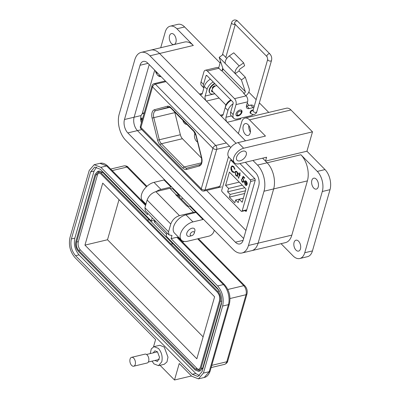 <?xml version="1.0" encoding="UTF-8"?>
<svg xmlns="http://www.w3.org/2000/svg" width="400" height="400" viewBox="0 0 400 400"><rect width="100%" height="100%" fill="white"/><g stroke="black" fill="none" stroke-linecap="round" stroke-linejoin="round"><path stroke-width="0.6" d="M218.57 187.435L220.25 185.485L228.5 156.7M154.71 70.16L142.185 113.835M206.555 190.44L245.94 230.45M244.975 210.63L246.055 211.46M246.37 211.13L245.64 211.305L246.4 211.05L255.255 180.155L254.955 178.825L239.945 163.575M246.75 209.825L242.175 210.915L250.62 181.465A1.22 0.71 -103.4 0 0 250.2 179.79L231.16 160.44A1.22 0.71 -103.4 0 0 230.6 160.225A1.22 0.71 -103.4 0 0 230.185 160.705L221.74 190.155A1.22 0.71 76.6 0 0 222.16 191.83L241.2 211.175A1.22 0.71 76.6 0 0 241.76 211.395L246.63 210.235M246.74 185.29L245.2 185.065L244.4 181.76L245.07 180.825L246.32 181.195L247.19 183.03L247.11 184.63L244.705 182.185L245.29 184.56L246.505 184.78L246.74 185.29L246.31 185.535M244.4 181.76L245.265 180.755M239.245 174.685L238.775 174.21L238.91 173.75L239.38 174.225L239.815 172.715L240.145 173.05L239.71 174.56L240.18 175.04L240.05 175.5L239.575 175.02L238.635 178.31L238.305 177.975L239.49 174.63L239.085 173.925M234.095 172.48L232.19 171.93L230.93 169.49L230.985 167.19L232.105 165.865L233.73 166.535L235.025 169.235L234.65 169.25L233.56 167.04L232.2 166.49L231.305 167.56L232.335 171.4L233.895 171.88L234.095 172.48L233.795 172.595M242.175 202.255L239.175 199.205L238.205 202.6L235.66 200.02L234.885 202.725L229.375 197.13L230.155 194.425L227.61 191.84L228.585 188.445L225.585 185.4L229.395 172.11L245.985 188.965L242.175 202.255M242.175 210.915A1.22 0.71 76.6 0 1 241.76 211.395M235.87 171.15L235.175 172.055L236.02 175.43L237.32 175.83L235.775 175.485L234.93 172.115L235.745 171.17L236.895 171.62L237.765 173.485L237.965 172.79L238.295 173.125L237.22 176.87L236.885 175.95M243.505 181.07L242.945 179.035L242.055 178.475L243.17 176.295L244.68 177.83L244.525 178.355L243.275 177.085L242.69 178.23L243.155 178.57L243.83 181.425L243.06 182.365L242.03 181.925L241.32 179.34L242.2 181.42L242.96 181.72L243.75 181.01L243.19 178.975L242.055 178.475M247.17 184.38L244.705 182.185M245.2 185.065L245.445 185.005L244.645 181.705M246.43 185.495L245.445 185.005M238.305 177.975L239.49 174.63M239.575 175.02L240.115 175.265M239.38 174.225L239.99 172.895M230.985 167.19L231.175 169.43L232.435 171.87L234.34 172.42M233.56 167.04L232.325 166.47M234.65 169.25L233.805 166.98M231.23 167.13L232.23 165.84M243.335 198.215L239.175 199.205M239.265 182.14L225.585 185.4M242.265 185.185L228.585 188.445M244.79 187.75L227.61 191.84M245.47 190.775L230.155 194.425M229.375 197.13L244.695 193.48M235.66 200.02L243.345 198.19M238.14 172.97L237.765 173.485M237.32 175.83L237.29 176.635M243.08 181.675L243.75 181.01M242.03 181.925L242.275 181.87L241.565 179.28M243.175 182.325L242.275 181.87M243.275 177.085L244.595 178.115M242.3 178.415L243.31 176.44M246.915 183.835L244.875 181.76L245.415 181.32L246.205 181.67L247.16 183.775L246.45 181.615L245.57 181.28M236.015 171.715L237.015 172.025L237.67 174.615L236.945 175.36M237.015 172.025L236.77 172.085L237.67 174.615M237.425 174.67L236.83 175.4L235.92 175.04L235.26 172.455L235.885 171.73L236.77 172.085M195.02 133.13A5.27 3.075 -103.4 0 0 194.675 133.995A5.27 3.075 -103.4 0 0 197.56 142.01M174.72 112.035A6.2 3.62 -103.4 0 0 174.85 112.625L180.36 134.745A6.2 3.62 -103.4 0 0 182.44 138.725L201.57 158.16M182.815 120.26A5.27 3.075 -103.4 0 0 186.805 124.315M236.07 143.315L149.93 55.795A19.04 11.11 -103.4 0 0 141.18 52.39A19.04 11.11 -103.4 0 0 134.755 59.895L119.195 114.15A19.04 11.11 -103.4 0 0 125.705 140.275L233.28 249.57A19.04 11.11 -103.4 0 0 242.025 252.98A19.04 11.11 -103.4 0 0 248.455 245.47L264.01 191.22A19.04 11.11 -103.4 0 0 257.505 165.09L252.955 160.475M245.375 162.28L255.39 172.455A9.765 5.7 76.6 0 1 258.73 185.855L243.175 240.105A9.765 5.7 76.6 0 1 239.875 243.955A9.765 5.7 76.6 0 1 235.39 242.205L127.815 132.91A9.765 5.7 76.6 0 1 124.48 119.515L140.035 65.26A9.765 5.7 76.6 0 1 143.33 61.41A9.765 5.7 76.6 0 1 147.815 63.16L230.785 147.455M304.745 252.74A14.645 8.545 76.6 0 1 299.8 258.515L307.51 256.68A14.645 8.545 -103.4 0 0 312.455 250.905L304.745 252.74L322.3 191.515A14.645 8.545 -103.4 0 0 317.295 171.415L300.895 154.755A19.04 11.11 76.6 0 1 307.4 180.88L291.845 235.135A19.04 11.11 -103.4 0 1 285.415 242.64L251.67 250.68A19.04 11.11 -103.4 0 0 258.095 243.175L273.655 188.92A19.04 11.11 -103.4 0 0 267.145 162.795L262.6 158.175M245.525 140.83L159.57 53.5A19.04 11.11 -103.4 0 0 150.825 50.09L141.18 52.39M127.815 132.91L137.46 130.615L243.635 238.49L137.46 130.615A9.765 5.7 76.6 0 1 134.12 117.215L149.215 64.58L134.12 117.215L141.12 115.55M226.8 58.395L223.06 54.6L219.17 57.33L223.07 69.025A1.22 0.715 -44.5 0 1 223.06 69.48A1.22 0.715 -44.5 0 1 221.815 70.68L221.39 70.78L218.92 68.27A4.34 2.535 -103.4 0 0 216.925 67.49L205.355 70.25A4.34 2.535 -103.4 0 0 203.89 71.96L201.04 81.91L203.51 84.42L205.96 75.885L206.97 75.64M249.255 108.55L246.785 106.04L250.64 105.12L253.11 107.63L249.255 108.55A4.88 2.85 135.5 0 1 246.885 108.1A4.88 2.85 135.5 0 1 246.51 105.595L247.585 101.84A4.34 2.535 -103.4 0 0 246.1 95.885L243.63 93.375L244.06 93.275A1.22 0.715 135.5 0 0 245.3 92.075A1.22 0.715 135.5 0 0 245.31 91.625L241.41 79.925L245.305 77.195L249.205 88.89A6.1 3.565 -44.5 0 1 245.89 95.67M241.945 112.275A3.72 2.175 135.5 0 0 241.655 110.365A3.72 2.175 135.5 0 0 238.635 110.53A3.72 2.175 135.5 0 0 236.065 113.675A3.72 2.175 135.5 0 0 236.35 115.59A3.72 2.175 135.5 0 0 239.37 115.425A3.72 2.175 135.5 0 0 241.945 112.275M253.13 110.205A2.075 1.21 135.5 0 0 251.455 110.435A2.075 1.21 135.5 0 0 250.11 112.135A2.075 1.21 135.5 0 0 250.27 113.2A2.075 1.21 135.5 0 0 250.995 113.435M239.125 70.915L235.23 73.65A6.68 3.9 -44.5 0 1 239.24 65.95L243.645 62.855L244.61 65.75L240.205 68.845A1.8 1.05 135.5 0 0 239.125 70.915L245.305 77.195M219.17 57.33L241.41 79.925M253.23 114.505A4.88 2.85 -44.5 0 1 250.775 115.765L237.28 118.98A7.32 4.275 -44.5 0 1 233.73 118.305L231.26 115.795A7.32 4.275 135.5 0 1 230.695 112.04L233.14 103.5A1.24 0.725 76.6 0 0 232.715 101.8L206.945 75.615A1.24 0.725 -103.4 0 0 206.375 75.395A1.24 0.725 -103.4 0 0 205.96 75.885M225.345 63.605A6.68 3.9 -44.5 0 1 229.355 55.905L233.76 52.815L243.645 62.855M233.73 118.305A7.32 4.275 -44.5 0 1 233.165 114.55L236.015 104.6A4.34 2.535 -103.4 0 0 234.535 98.645L207.35 71.025A4.34 2.535 -103.4 0 0 205.355 70.25M253.11 107.63A4.88 2.85 -44.5 0 1 253.9 107.525M246.785 106.04A4.88 2.85 -44.5 0 1 246.395 106.11M203.885 87.985L201.605 85.67A7.32 4.275 -44.5 0 1 201.04 81.91M203.89 87.965A7.32 4.275 -44.5 0 1 203.51 84.42M250.64 105.12A4.88 2.85 -44.5 0 1 253.005 105.57L254.135 106.715M216.91 85.74A3.72 2.175 135.5 0 0 216.02 85.81A3.72 2.175 135.5 0 0 212.765 88.305A3.72 2.175 135.5 0 0 212.52 91.375L225.92 104.99M214.585 86.23A2.48 1.45 135.5 0 0 212.685 88.055M211.81 90.655L211.645 90.485A3.72 2.175 135.5 0 0 211.81 90.655A3.72 2.175 135.5 0 0 212.24 90.945A4.03 2.355 -44.5 0 1 211.5 90.835M238.69 115.115A2.48 1.45 -44.5 0 1 237.225 113.63A2.48 1.45 -44.5 0 1 239.75 111.195A2.48 1.45 -44.5 0 1 241.145 112.695A2.48 1.45 -44.5 0 1 241.145 112.7A2.48 1.45 -44.5 0 1 238.69 115.115L237.735 115.375A3.72 2.175 -44.5 0 1 237.635 115.4A3.72 2.175 -44.5 0 1 236.13 115.285M241.145 112.7L241.42 111.75A3.72 2.175 -44.5 0 1 241.42 111.75L241.42 111.75A3.72 2.175 -44.5 0 0 241.355 110.14M226.385 104.99A6.805 3.975 -44.5 0 1 231.19 100.245M225.325 107.15A6.805 3.975 -44.5 0 1 230.88 99.93M214.655 93.545A6.805 3.975 -44.5 0 1 213.425 93.965A6.805 3.975 -44.5 0 1 210.125 93.335A6.805 3.975 -44.5 0 1 214.94 83.74M210.125 93.335L209.815 93.02A6.805 3.975 -44.5 0 1 214.63 83.425M214.65 86.41L214.57 85.85A0.815 0.475 135.5 0 0 214.57 85.845L214.88 86.165A0.815 0.475 135.5 0 0 214.79 85.935A0.815 0.475 135.5 0 0 214.03 86.035A4.355 2.545 135.5 0 0 212.55 87.465A0.815 0.475 135.5 0 0 212.42 88.245A0.815 0.475 135.5 0 0 212.63 88.335L212.74 88.345M212.63 88.335L212.335 88.035L212.875 88.135M211.725 91.45A4.355 2.545 135.5 0 0 212.025 91.625A0.815 0.475 135.5 0 0 212.645 91.505M212.12 90.035A0.815 0.475 135.5 0 0 211.52 91.06A4.355 2.545 135.5 0 0 211.87 91.62A4.355 2.545 135.5 0 0 212.335 91.94A0.815 0.475 135.5 0 0 212.955 91.82M191.725 235.685L189.785 236.21A5.045 2.945 -44.5 0 1 189.645 236.25A5.045 2.945 -44.5 0 1 187.2 235.785A5.045 2.945 -44.5 0 1 186.81 233.195A5.045 2.945 -44.5 0 1 191.945 228.24A5.045 2.945 -44.5 0 1 194.39 228.705A5.045 2.945 -44.5 0 1 194.78 231.295A5.045 2.945 -44.5 0 1 194.78 231.3A5.045 2.945 -44.5 0 1 194.775 231.305L194.22 233.23A2.52 1.475 -44.5 0 1 194.22 233.23A2.52 1.475 -44.5 0 1 191.725 235.685A2.52 1.475 -44.5 0 1 190.24 234.18A2.52 1.475 -44.5 0 1 192.805 231.7A2.52 1.475 -44.5 0 1 194.225 233.23M311.845 180.395A5.615 3.275 76.6 0 1 313.745 178.18A5.615 3.275 76.6 0 1 317.47 180.81A5.615 3.275 76.6 0 1 318.24 186.89A5.615 3.275 76.6 0 1 316.345 189.105A5.615 3.275 76.6 0 1 312.62 186.475A5.615 3.275 76.6 0 1 311.845 180.395M294.07 242.395A5.615 3.275 76.6 0 1 295.965 240.185A5.615 3.275 76.6 0 1 299.69 242.81A5.615 3.275 76.6 0 1 300.46 248.895A5.615 3.275 76.6 0 1 298.565 251.105A5.615 3.275 76.6 0 1 294.84 248.48A5.615 3.275 76.6 0 1 294.07 242.395M169.525 35.795A5.615 3.275 76.6 0 1 171.42 33.585A5.615 3.275 76.6 0 1 175.15 36.21A5.615 3.275 76.6 0 1 175.92 42.295A5.615 3.275 76.6 0 1 174.025 44.505A5.615 3.275 76.6 0 1 170.295 41.88A5.615 3.275 76.6 0 1 169.525 35.795M243.24 125.995A6.105 3.56 76.6 0 1 245.3 123.59A6.105 3.56 76.6 0 1 249.35 126.445A6.105 3.56 76.6 0 1 250.185 133.055A6.105 3.56 76.6 0 1 248.125 135.46A6.105 3.56 76.6 0 1 244.075 132.605A6.105 3.56 76.6 0 1 243.24 125.995M236.605 157.15A6.105 3.565 -44.5 0 1 240.825 151.99A6.105 3.565 -44.5 0 1 245.775 151.72A6.105 3.565 -44.5 0 1 246.25 154.85A6.105 3.565 -44.5 0 1 242.03 160.01A6.105 3.565 -44.5 0 1 237.08 160.28A6.105 3.565 -44.5 0 1 236.605 157.15M299.8 258.515A14.645 8.545 76.6 0 1 293.07 255.895L281.05 243.68M312.455 250.905L330.015 189.675A14.645 8.545 -103.4 0 0 325.005 169.58L306.94 151.22L312.495 131.845L290.95 109.96A9.765 5.7 -103.4 0 0 286.465 108.21L245.005 118.09A9.765 5.7 -103.4 0 0 241.71 121.94L238.375 133.565L227.255 122.27A3.66 2.135 76.6 0 1 226.005 117.245L227.95 110.46L225.17 107.64L223.225 114.42A3.66 2.135 76.6 0 1 221.99 115.865A3.66 2.135 76.6 0 1 220.305 115.21L206.41 101.085A3.66 2.135 76.6 0 1 205.155 96.06L207.1 89.28L204.32 86.455L202.375 93.24A3.66 2.135 76.6 0 1 201.14 94.68A3.66 2.135 76.6 0 1 199.46 94.025L159.57 53.5A19.04 11.11 -103.4 0 0 150.825 50.09L184.57 42.05A19.04 11.11 76.6 0 1 193.32 45.46L176.92 28.795A14.645 8.545 -103.4 0 0 170.19 26.175A14.645 8.545 -103.4 0 0 165.245 31.95L160.72 47.73M220.095 62.985L184.63 26.96A14.645 8.545 -103.4 0 0 177.905 24.335L170.19 26.175M268.76 112.43L259.355 102.875M256.165 99.635L248.785 92.14M242.025 252.98L251.67 250.68A19.04 11.11 -103.4 0 0 258.095 243.175L273.655 188.92A19.04 11.11 -103.4 0 0 267.145 162.795L265.48 161.1L266.59 157.225L239.205 163.75A9.765 5.705 135.5 0 1 234.47 162.85L228.91 157.2A9.765 5.705 -44.5 0 1 229.55 149.15A9.765 5.705 -44.5 0 1 238.09 142.6L243.65 148.25L312.495 131.845M238.09 142.6L265.475 136.075L249.49 119.835A9.765 5.7 -103.4 0 0 245.005 118.09M145.97 204.105L142.535 200.615A12.205 7.13 -44.5 0 1 143.34 190.55A12.205 7.13 -44.5 0 1 154.015 182.365L164.04 179.975A4.88 2.85 135.5 0 0 164.61 179.8M182.29 197.765L181.975 198.86A4.88 2.85 -44.5 0 1 181.705 199.585M156.26 191.54A12.205 7.13 -44.5 0 1 160.965 189.425L170.99 187.035A4.88 2.85 135.5 0 0 171.56 186.86M214.255 230.24L213.94 231.34A4.88 2.85 -44.5 0 1 208.97 236.13L187.375 241.28A12.205 7.13 -44.5 0 1 181.455 240.155L174.505 233.09A12.205 7.13 -44.5 0 1 175.305 223.03A12.205 7.13 -44.5 0 1 185.98 214.84L196.01 212.455A4.88 2.85 135.5 0 0 196.575 212.28M181.455 240.155A12.205 7.13 -44.5 0 1 182.255 230.09A12.205 7.13 -44.5 0 1 192.93 221.905L202.955 219.515A4.88 2.85 135.5 0 0 203.525 219.34M243.65 148.25A9.765 5.705 135.5 0 0 235.11 154.8A9.765 5.705 135.5 0 0 234.47 162.85M265.48 161.1L306.94 151.22M204.32 86.455A8.545 4.99 -44.5 0 1 210.405 79.13M213.185 81.955A8.545 4.99 135.5 0 0 207.1 89.28M225.17 107.64A8.545 4.99 -44.5 0 1 231.25 100.31M233.07 103.74A8.545 4.99 135.5 0 0 227.95 110.46M227.255 122.27L240.755 119.05A3.66 2.135 76.6 0 1 240.175 118.29M250.385 132.105A6.105 3.56 76.6 0 1 248.825 125.57M141.76 129.59L137.46 130.615A9.765 5.7 76.6 0 1 134.12 117.215L124.48 119.515M150.23 353.59L151.28 348.94L153.95 346.66L158.435 348.405C161.68 352.3 162.795 356.765 161.775 361.805L158.475 365.655L153.99 363.91L152.03 361.145M158.475 365.655L164.265 364.28L166.975 361.915L167.985 357.115L164.22 347.03L159.735 345.28L153.95 346.66M154.91 360.46L157.485 361.5L159.58 357.47L157.465 351.8L154.94 350.815L153.11 352.905M198.955 238.52L198.81 239.03M191.465 375.96L174.51 380L179.23 363.53L191.74 376.24L198.47 378.86L203.415 373.085L222.635 306.045C224.165 298.485 222.5 291.785 217.63 285.95L171.07 238.645L171.98 235.48L169.02 234.915L168.545 231.785L170.77 224.035C172.35 219.82 175.25 217.025 179.465 215.645L193.45 212.31L195.88 212.485M153.52 346.795L155.605 339.525L74.995 257.625C70.125 251.79 68.455 245.09 69.985 237.525L89.21 170.485L94.155 164.71L100.885 167.335L147.445 214.64L147.81 213.37M160.03 365.285L174.51 380M152.22 217.85L151.3 221.06L100.33 169.27L94.72 167.085L90.6 171.9L71.375 238.94C70.1 245.24 71.49 250.825 75.55 255.685L192.295 374.3L197.905 376.485L202.025 371.675L221.245 304.635C222.52 298.33 221.13 292.75 217.075 287.885L166.105 236.1L167.025 232.89M184.2 241.475L182.385 241.905M187.865 205.845L177.62 195.44L175.735 194.745L179.04 195.225L179.77 197.62M169.02 234.92L145.39 210.91L144.92 207.78L147.14 200.03C148.735 195.83 151.635 193.035 155.835 191.64L169.825 188.305L172.815 188.9M176.855 237.265L223.415 284.57A2.44 1.425 135.5 0 1 224.6 284.795L178.04 237.49L176.855 237.265L171.07 238.645M199.55 375.695L195.77 373.475L79.02 254.86C74.965 249.995 73.575 244.415 74.85 238.11L94.07 171.07L96.545 167.05M154.605 220.275L151.3 221.06M155.85 221.54L154.29 221.915L154.725 220.395M202.955 219.515L190.155 206.52L187.195 205.96L193.45 212.31M175.735 194.745L186.855 206.04L187.195 205.96M154.29 221.915L166.59 234.405M148.68 322.805L78.395 251.4C75.96 248.48 75.125 245.13 75.89 241.35L95.115 174.31L97.59 171.42L99.325 171.01L102.69 172.32L172.74 243.66M149.21 219.755L147.475 220.17L171.105 244.175L172.875 243.63L219.14 290.635M221.745 301.655L202.715 368.025L200.245 370.91L198.51 371.325L195.145 370.015L148.545 322.84M171.14 244.045L217.7 291.35C220.135 294.265 220.97 297.615 220.205 301.395L200.98 368.435L198.51 371.325M147.475 220.17L149.25 219.625M97.59 171.42L100.95 172.735L147.51 220.04M76.585 242.055L95.81 175.015L97.87 172.61L100.675 173.7L217.425 292.315C219.435 294.75 220.13 297.545 219.51 300.69L200.285 367.73L198.225 370.135L195.42 369.045L78.675 250.43C76.66 247.995 75.965 245.205 76.585 242.055L78.325 241.64L97.545 174.6L98.785 172.59M199.05 369.74L197.155 368.63L80.41 250.015C78.38 247.585 77.685 244.795 78.325 241.64M196.835 358.795L84.95 245.125L102.73 183.12L214.615 296.795L196.835 358.795M84.95 245.125L107.515 239.75L119.01 199.66M203.12 336.88L107.515 239.75M131.6 357.335L145.02 354.135A4.56 2.66 76.6 0 1 147.115 354.95A4.56 2.66 76.6 0 1 148.875 359.665A4.56 2.66 76.6 0 1 147.135 363.01L133.715 366.21A4.56 2.66 76.6 0 1 131.62 365.39A4.56 2.66 76.6 0 1 129.86 360.68A4.56 2.66 76.6 0 1 131.6 357.335A4.56 2.66 76.6 0 1 133.695 358.15A4.56 2.66 76.6 0 1 135.455 362.86A4.56 2.66 76.6 0 1 133.715 366.21M161.275 76.83L157.785 75.355L156.965 74.365A6.96 4.06 -103.4 0 0 157.75 75.315A6.96 4.06 -103.4 0 0 160.995 76.55M156.44 71.92A10.62 6.72 139.9 0 0 156.455 72.315A3.505 2.045 -103.4 0 0 156.955 72.945A3.505 2.045 -103.4 0 0 157.51 73.385A10.62 5.64 -48.6 0 1 157.51 73.005M156.725 72.21L156.455 72.315M142.435 119.175L141.17 119.325A10.62 6.51 11.5 0 0 141.735 120.32A10.6 8.4 35.9 0 0 141.955 120.845M142.5 118.945A10.6 2.605 -176.4 0 1 142.175 118.8A10.62 5.43 -159.9 0 1 141.59 117.855A3.505 2.045 -103.4 0 0 141.31 118.52A3.505 2.045 -103.4 0 0 141.17 119.325M144.105 113.345A6.96 4.06 -103.4 0 0 140.715 117.15L140.715 117.15C141.08 114.82 142.115 113.4 143.82 112.895L144.27 112.785M142.14 120.2L141.735 120.32M254.82 178.685L250.2 179.79M231.16 160.44L231.92 160.26M250.62 181.465L255.195 180.37M152.065 112.63A7.44 4.34 76.6 0 1 154.505 109.715L167.35 106.245A7.44 4.34 76.6 0 1 170.84 107.555L193.69 130.77A7.44 4.34 76.6 0 1 196.19 135.54L201.695 157.665A7.44 4.34 76.6 0 1 199.3 166.015L186.455 169.485A7.44 4.34 76.6 0 1 182.965 168.17L160.115 144.96A7.44 4.34 76.6 0 1 157.615 140.185L152.11 118.065A7.44 4.34 76.6 0 1 152.065 112.63M168.74 107.19L155.78 110.685A6.2 3.62 -103.4 0 0 153.75 113.115A6.2 3.62 -103.4 0 0 153.785 117.645L159.295 139.765L180.36 134.745M169.78 107.35L155.78 110.685A1.24 1.005 -105.1 0 1 154.505 109.715M229.595 146.245L216.7 149.32L205.06 189.92L219.865 186.39M165.995 81.63L155.38 84.16L215.745 145.49L226.36 142.96M154.1 83.66A2.79 1.63 -103.4 0 1 155.38 84.16A2.79 1.63 135.5 0 0 152.54 86.9L140.9 127.5L201.265 188.83L212.905 148.23L152.54 86.9A2.79 1.575 -164 0 1 152.06 85.605A2.79 2.79 0 0 1 154.1 83.66L165.355 80.975M182.44 138.725L161.38 143.745L184.225 166.955A6.2 3.62 -103.4 0 0 187.075 168.065A6.2 3.62 -103.4 0 0 187.1 168.06A1.24 1.005 -105.1 0 1 187.135 168.05L199.935 164.59M182.965 168.17A1.24 0.725 135.5 0 1 184.225 166.955L201.42 162.855M174.85 112.625L152.11 118.065M170.84 107.555A1.24 0.725 135.5 0 0 170.94 108.195C169.53 107.18 168.785 106.85 168.69 107.2A6.2 3.62 -103.4 0 0 168.63 107.215A1.24 1.005 -105.1 0 1 167.35 106.245M157.615 140.185L159.295 139.765A6.2 3.62 -103.4 0 0 161.38 143.745A1.24 0.725 135.5 0 0 160.115 144.96M193.69 130.77A1.24 0.725 135.5 0 0 193.785 131.405L195.965 135.61L201.475 157.73C202.005 161.87 201.5 164.155 199.96 164.585A1.24 1.005 -105.1 0 1 199.98 164.58M199.3 166.015A1.24 1.005 -105.1 0 1 199.96 164.585L187.075 168.065M186.455 169.485A1.24 1.005 -105.1 0 1 187.11 168.055M140.42 126.205A2.79 2.79 0 0 0 141.115 128.93A2.79 1.63 135.5 0 1 140.9 127.5A2.79 1.575 -164 0 1 140.42 126.205L152.06 85.605M215.745 145.49A2.79 1.63 135.5 0 0 212.905 148.23A2.79 1.575 -164 0 0 216.7 149.32A2.79 1.63 -103.4 0 0 215.745 145.49M201.48 190.265A2.79 2.79 0 0 0 204.115 191.02A2.79 1.63 76.6 0 0 205.06 189.92A2.79 1.575 -164 0 1 201.265 188.83A2.79 1.63 135.5 0 0 201.48 190.265L141.115 128.93M264.01 191.22L307.4 180.88M300.895 154.755L257.505 165.09M248.455 245.47L291.845 235.135M149.93 55.795L193.32 45.46M140.035 65.26L148.015 63.36M235.39 242.205L243.09 240.375M244.06 93.275L221.815 70.68M223.07 69.025L245.31 91.625M230.695 112.04L233.165 114.55M236.015 104.6L247.585 101.84M246.1 95.885L234.535 98.645M218.92 68.27L207.35 71.025M239.24 65.95L229.355 55.905M212.025 91.625L212.335 91.94M235.08 24.22A1.98 1.115 -164 0 1 234.68 24.37A1.98 1.115 -164 0 1 232.54 24.01A1.98 1.115 -164 0 1 231.65 22.68L222.355 55.095M253.33 110.585L252.945 110.81L267.72 59.33L267.085 56.735L234.77 23.905A1.98 1.155 -44.5 0 1 234.9 22.275A1.98 1.155 -44.5 0 1 236.635 20.945A1.98 1.155 -44.5 0 1 237.595 21.13C236.965 20.27 235.84 19.895 234.21 20C232.695 20.625 231.845 21.52 231.65 22.68M267.085 56.735A1.98 1.155 -44.5 0 1 267.215 55.105A1.98 1.155 -44.5 0 1 268.945 53.775A1.98 1.155 -44.5 0 1 269.91 53.96C271.52 55.835 272.06 57.985 271.53 60.42A1.98 1.115 16 0 1 270.75 61.02A1.98 1.115 16 0 1 268.06 60.245A1.98 1.115 16 0 1 267.72 59.33M253 110.66A1.98 1.115 16 0 0 253.34 111.58A1.98 1.115 16 0 0 256.03 112.355A1.98 1.115 16 0 0 256.81 111.755C256.615 112.92 255.76 113.815 254.25 114.435C252.62 114.54 251.49 114.165 250.865 113.305A1.98 1.155 135.5 0 1 250.995 111.675A1.98 1.155 135.5 0 1 252.725 110.345A1.98 1.155 135.5 0 1 253.105 110.305M330.015 189.675L322.3 191.515M249.49 119.835L290.95 109.96M317.295 171.415L325.005 169.58M176.92 28.795L184.63 26.96M199.46 94.025L202.345 93.34M219.1 98.06L206.41 101.085M220.305 115.21L223.195 114.52M164.04 179.975L170.99 187.035M205.155 96.06L214.86 93.75M226.005 117.245L231.415 115.955M154.015 182.365L160.965 189.425M185.98 214.84L192.93 221.905M224.565 364.365C226.475 363.55 227.535 362.44 227.745 361.025A2.44 1.375 -164 0 1 226.79 361.765A6.59 3.845 76.6 0 1 224.565 364.365L211.13 367.565M227.745 361.025L246.97 293.985A2.44 1.375 -164 0 1 246.015 294.725L226.79 361.765L211.77 365.345M198.43 238.645L244.945 285.905A2.44 1.425 135.5 0 0 243.76 285.68A6.59 3.845 76.6 0 1 246.015 294.725L230 298.54M197.65 238.83L243.76 285.68L227.805 289.48M146.925 186.32L128.195 167.29A2.44 1.425 135.5 0 0 127.01 167.065L146.425 186.785M128.195 167.29C127.455 166.24 126.05 165.77 123.985 165.885A6.59 3.845 76.6 0 1 127.01 167.065L112.2 170.595M145.795 204.73L107.855 166.18A2.44 1.425 135.5 0 0 106.67 165.955L145.575 205.485M107.855 166.18C105.155 163.63 102.515 162.685 99.94 163.335L106.67 165.955L100.885 167.335M204.255 377.485C206.865 376.97 208.835 374.8 210.155 370.97A2.44 1.375 -164 0 1 209.2 371.71L204.255 377.485L198.47 378.86M210.155 370.97L229.38 303.93A2.44 1.375 -164 0 1 228.42 304.67L209.2 371.71L203.415 373.085M217.63 285.95L223.415 284.57A14.645 8.545 76.6 0 1 228.42 304.67L222.635 306.045M168.545 231.785L144.92 207.78M195.77 373.475L192.295 374.3M79.02 254.86L75.55 255.685M74.85 238.11L71.375 238.94M94.07 171.07L90.6 171.9M169.825 188.305L176.08 194.66M155.835 191.64L179.465 215.645M147.14 200.03L170.77 224.035M202.715 368.025L200.98 368.435M221.775 301.02L220.205 301.395M219.325 290.96L217.7 291.35M102.69 172.32L100.95 172.735M95.81 175.015L97.545 174.6M78.675 250.43L80.41 250.015M195.42 369.045L197.155 368.63M144.255 112.83A7.325 4.275 -103.4 0 0 143.82 112.895M230.6 160.225L231.64 159.975M170.94 108.195L193.785 131.405M204.115 191.02L221.505 186.88M220.535 61.435L218.65 68.02M250.05 112.48L250.865 113.305M235.275 24.415L225.815 57.395M222.75 68.08L222.025 70.61M235.125 23.85L234.77 23.905M269.91 53.96L237.595 21.13M256.81 111.755L271.53 60.42M247.225 103.1L249 105.51M157.515 191.24L157.225 190.945M244.945 285.905C246.96 288.25 247.635 290.94 246.97 293.985M123.985 165.885L110.68 169.055M224.6 284.795C229.3 290.35 230.89 296.73 229.38 303.93M99.94 163.335L94.155 164.71M179.04 195.225L172.785 188.87M157.52 351.855L146.535 354.47M159.32 359.41L148.335 362.025M155.36 70.825A10.62 10.62 0 0 0 156.965 74.365M140.715 117.15A10.62 10.62 0 0 0 141.415 122.73"/></g></svg>
